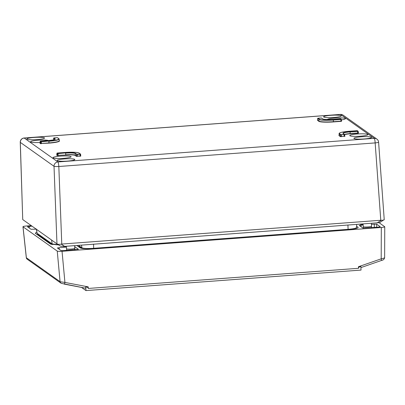 <?xml version="1.0" encoding="UTF-8"?>
<svg xmlns="http://www.w3.org/2000/svg" width="405" height="405" viewBox="0 0 405 405"><rect width="100%" height="100%" fill="white"/><g stroke="black" fill="none" stroke-linecap="round" stroke-linejoin="round"><path stroke-width="0.61" d="M81.537 287.434L85.981 290.587L361.037 270.074L360.845 266.465L358.941 267.123L358.471 266.718L359.048 267.017M85.981 290.587L85.794 286.978L87.637 287.256L88.3 288.446L358.516 268.297L358.941 267.123M64.213 284.113L85.561 288.203L85.794 286.978M76.813 245.476L80.291 247.941C82.205 248.766 86.766 248.959 93.98 248.513L348.376 229.544C355.332 228.931 358.541 228.162 358.005 227.23L356.582 226.223M358.182 227.483L358.005 227.23L358.025 227.752M87.637 287.256L88.204 286.872L87.753 287.342M64.142 284.097A2.081 0.425 -79.2 0 0 64.177 284.113A2.081 0.425 -79.2 0 0 64.927 282.422L88.204 286.872L88.3 288.446M26.846 258.876A2.081 2.071 -12 0 1 26.345 257.914L26.31 257.696A4.106 0.37 3.1 0 0 26.365 257.752L60.077 281.667A4.111 0.562 3.6 0 0 60.229 281.758L64.927 282.422L62.041 251.287C59.52 251.439 57.92 251.373 57.242 251.085L23.019 226.805L26.365 257.752A2.081 2.035 -54.6 0 0 27.191 259.19M61.155 283.262A2.081 2.035 -54.6 0 1 60.912 283.115L27.201 259.2L26.34 257.904A2.081 2.071 -12 0 1 26.31 257.696M60.902 283.105A2.081 2.035 -54.6 0 1 60.077 281.667L57.242 251.085M63.266 246.463A5.199 0.689 -3 0 0 66.354 246.473M363.103 224.345A5.199 0.689 177 0 1 360.217 224.345M379.232 222.796L384.75 226.76C384.588 227.058 383.439 227.296 381.313 227.478L62.041 251.287M26.31 257.691L22.958 226.724C23.095 226.42 24.239 226.182 26.396 225.995L31.281 225.631M36.82 232.267L35.281 233.138L35.453 233.381L50.534 244.083L58.558 244.893M371.431 224.299L376.67 224.188L380.27 226.765L378.548 227.124L362.845 228.015L359.245 225.443L363.133 224.922M74.697 246.655L78.403 249.277L63.377 250.629L60.978 250.528L57.383 247.956L66.385 247.05M31.995 226.137L27.439 226.714L31.033 229.286L36.273 229.174M358.516 268.297L358.471 266.718L381.196 258.835C383.363 258.4 384.507 257.975 384.634 257.57L384.75 226.76M381.313 227.478L381.196 258.835L381.515 260.45L360.906 267.599M341.268 119.419L341.157 119.166L341.38 119.364L340.863 119.475L333.325 120.037L333.416 121.697L341.39 121.08M344.741 136.186L340.443 136.662L344.736 136.156L344.604 134.511M344.559 134.369A8.323 1.099 177 0 1 350.168 133.584L358.142 132.967L358.126 131.266M343.075 133.367L344.615 134.495L340.575 134.784L344.321 134.344L343.075 133.367A8.561 1.134 177 0 1 350.031 131.696L357.909 131.053L357.25 130.678L349.404 131.25A12.241 1.62 -3 0 0 339.456 133.635L340.772 134.566M357.909 131.053L358.136 131.25L357.62 131.362L350.077 131.924A8.353 1.104 -3 0 0 343.167 133.367L343.207 133.402M80.499 154.239L80.387 153.986L80.499 154.239L76.828 154.513L75.259 153.541A8.353 1.104 -3 0 0 65.61 153.141L65.701 154.796A8.323 1.099 177 0 1 75.315 155.196L76.889 156.173L80.615 155.9L80.605 154.199M57.556 155.601L57.216 155.55L57.409 155.333L65.747 155.024L57.667 155.373M65.564 152.913L57.348 153.672L65.564 152.913A8.561 1.134 177 0 1 75.451 153.323L76.935 154.285L80.317 154.032M40.849 141.826L48.808 141.026L41.315 141.816L40.095 141.426L40.151 143.081L40.91 143.486L48.944 142.909A12.479 1.65 -3 0 0 59.267 140.737L59.15 139.082A12.449 1.645 177 0 1 48.853 141.254L48.995 143.137L40.91 143.486M48.387 140.56A9.047 1.195 -3 0 0 38.49 140.165A9.047 1.195 -3 0 0 30.572 141.77A9.047 1.195 -3 0 0 30.709 141.958A9.047 1.195 -3 0 0 40.13 142.464M327.351 119.531A9.047 1.195 177 0 1 335.947 117.987A9.047 1.195 177 0 1 345.262 118.503A9.047 1.195 177 0 1 345.394 118.695A9.047 1.195 177 0 1 341.42 119.895M53.166 157.889A9.047 1.195 177 0 1 53.03 157.702A9.047 1.195 177 0 1 62.005 156.031A9.047 1.195 177 0 1 71.103 156.755A9.047 1.195 177 0 1 62.866 158.38A9.047 1.195 177 0 1 53.166 157.889M367.72 134.435A9.047 1.195 -3 0 0 357.995 133.949A9.047 1.195 -3 0 0 349.778 135.574A9.047 1.195 -3 0 0 358.881 136.293A9.047 1.195 -3 0 0 367.851 134.627A9.047 1.195 -3 0 0 367.72 134.435M26.988 139.163A8.839 1.169 -3 0 0 36.47 139.639A8.839 1.169 -3 0 0 44.52 138.054A8.839 1.169 -3 0 0 35.625 137.346A8.839 1.169 -3 0 0 26.862 138.981A8.839 1.169 -3 0 0 26.988 139.163M341.137 115.734A8.839 1.169 177 0 1 341.268 115.921A8.839 1.169 177 0 1 332.5 117.551A8.839 1.169 177 0 1 323.61 116.848A8.839 1.169 177 0 1 331.634 115.258A8.839 1.169 177 0 1 341.137 115.734M57.292 160.658A8.839 1.169 177 0 1 57.161 160.476A8.839 1.169 177 0 1 65.929 158.841A8.839 1.169 177 0 1 74.819 159.55A8.839 1.169 177 0 1 66.769 161.134A8.839 1.169 177 0 1 57.292 160.658M371.436 137.229A8.839 1.169 -3 0 0 361.938 136.753A8.839 1.169 -3 0 0 353.909 138.343A8.839 1.169 -3 0 0 362.799 139.047A8.839 1.169 -3 0 0 371.567 137.422A8.839 1.169 -3 0 0 371.436 137.229M378.599 142.175A4.161 4.161 0 0 0 376.858 139.082A4.161 4.065 125.4 0 0 374.235 138.358L340.524 114.443L24.194 138.034L57.905 161.949L374.235 138.358A4.161 0.678 -94.3 0 1 375.157 142.909L58.826 166.501L61.773 244.053L380.781 220.264L375.157 142.909A4.161 0.491 -4.2 0 0 378.599 142.175L384.229 219.581L379.642 222.644L64.653 246.387L60.618 246.225L57.166 243.992M356.365 227.352C356.835 228.152 354.071 228.81 348.087 229.341L93.697 248.311C87.505 248.69 83.582 248.528 81.926 247.819L78.454 245.354M58.198 244.66L52.174 243.962L37.093 233.26L36.308 228.972M22.786 219.606L56.968 243.856L54.022 166.303L20.311 142.383L22.731 219.561L20.25 142.287A4.161 0.607 -1.8 0 0 20.311 142.383A4.161 4.065 125.4 0 1 24.194 138.034A4.161 0.678 -94.3 0 0 24.098 138.004A4.161 4.161 0 0 0 20.25 142.287M60.618 246.225L56.968 243.856M61.773 244.053L61.165 244.129L64.653 246.387M376.807 223.104L381.378 220.249L380.781 220.264M381.378 220.249C383.231 220.3 384.183 220.072 384.224 219.566L384.229 219.581M57.115 243.957C57.849 244.407 59.201 244.463 61.165 244.129M317.778 118.295L319.14 119.222A12.241 1.62 -3 0 0 333.28 119.809L333.325 120.037A12.449 1.645 177 0 1 318.943 119.44L317.631 118.478L317.672 120.143L319.003 121.095A12.479 1.65 -3 0 0 333.416 121.697L333.462 121.925A12.687 1.676 177 0 1 318.806 121.313L317.616 120.29M40.095 141.426L40.632 141.137L40.297 141.223L40.956 141.593M53.774 137.983L55.136 138.91A8.561 1.134 177 0 1 48.18 140.576C52.599 140.125 54.898 139.7 55.065 139.285A8.353 1.104 -3 0 0 54.938 139.128L53.627 138.166M53.819 137.978L53.678 139.831L53.617 138.181L54.159 137.897L53.89 137.933M57.009 153.115L56.903 154.963L57.409 155.333L57.348 153.672L56.862 153.292M371.39 223.509L371.532 226.203A4.161 0.552 177 0 1 371.532 226.213A4.161 0.552 177 0 1 368.089 226.927A4.161 0.552 177 0 1 363.224 226.648A4.161 0.552 177 0 1 363.224 226.638L363.093 224.127M74.641 245.638L74.783 248.331A4.161 0.552 177 0 1 74.783 248.341A4.161 0.552 177 0 1 71.341 249.055A4.161 0.552 177 0 1 66.476 248.776A4.161 0.552 177 0 1 66.476 248.766L66.344 246.26M60.912 283.115L61.312 283.343A2.081 1.949 -65 0 1 60.229 281.758M85.865 248.731L85.855 248.468M81.906 248.194L81.886 247.794M56.113 244.873L56.103 244.605M41.138 236.515L41.118 236.115M376.67 224.188L376.701 227.261M360.966 225.079L361.164 226.825M374.306 227.438L374.271 224.086M29.155 226.349L29.352 228.091M74.809 246.701L74.834 249.774M59.1 247.592L59.297 249.333M353.292 229.012L352.968 228.785M82.311 248.478L80.215 246.994A2.081 2.035 125.4 0 0 78.904 246.63L81.248 248.295M77.912 246.255A13.208 1.747 177 0 1 78.904 246.63M52.554 244.62L39.447 235.32A2.081 2.035 125.4 0 0 39.442 235.315A2.081 2.035 125.4 0 0 38.136 234.956L51.496 244.433M38.602 234.333L38.136 234.956M36.966 234.454L38.197 234.044M354.218 228.547L354.577 228.805M333.28 119.809L340.818 119.247L341.03 121.358L333.462 121.925M341.567 121.287L341.03 121.358M341.157 119.166L340.499 118.792L332.647 119.364A8.561 1.134 177 0 1 322.76 118.948L321.271 117.992L317.895 118.245M340.818 119.247L341.086 119.212M317.621 118.493L321.443 118.017M357.575 131.134L357.787 133.245L350.219 133.812A8.115 1.073 -3 0 0 344.625 134.612M358.324 133.174L357.787 133.245M344.265 136.49L344.053 134.379M357.291 130.683L358.136 131.25L358.46 133.083M80.048 154.067L80.261 156.178L76.889 156.173M80.797 156.107L80.261 156.178M76.768 154.254L76.444 156.35L75.122 155.414A8.115 1.073 -3 0 0 65.747 155.024M76.783 156.406L76.444 156.35M57.383 153.029L57.054 153.105L57.54 153.454M80.387 153.986L79.071 153.055A12.241 1.62 -3 0 0 64.932 152.462L57.125 153.065M40.789 141.568L40.657 143.446L40.465 143.664L40.09 143.223M40.804 143.714L40.465 143.664M57.313 137.685L54.159 137.897M57.439 137.705L59.15 139.082M40.637 141.143L48.175 140.576L40.637 141.143M59.262 140.636L59.297 140.667A12.687 1.676 177 0 1 48.995 143.137M57.216 155.55L56.847 155.11M340.443 136.662L339.127 135.726A12.687 1.676 177 0 1 339.132 135.148M36.485 229.326L37.093 233.26M51.567 240.023L52.174 243.962M81.511 245.126L81.926 247.819M93.55 244.154L93.697 248.311M347.941 225.185L348.087 229.341M77.249 154.275L77.401 156.391M57.054 153.105L56.72 155.196M58.021 153.475L58.178 155.591M75.451 153.323L75.122 155.414M55.136 138.91L54.948 139.386M40.297 141.223L39.963 143.309M41.269 141.588L41.421 143.704M48.808 141.026A12.241 1.62 -3 0 0 58.755 138.637M319.14 119.222L318.806 121.313M317.824 118.29L317.49 120.376M341.375 119.379L341.491 121.009L341.38 119.364L340.797 118.857M341.253 134.587L341.405 136.703M350.031 131.696L350.219 133.812M339.456 133.635L339.319 135.508L340.64 136.444L340.575 134.784L339.263 133.852A12.449 1.645 177 0 1 339.081 133.589L339.137 135.245A12.479 1.65 -3 0 0 339.319 135.508L339.127 135.726M340.428 114.412A4.161 0.678 85.7 0 1 340.524 114.443A4.161 4.065 125.4 0 1 343.146 115.167A4.161 4.161 0 0 0 340.428 114.412L24.098 138.004M54.022 166.303A4.161 0.466 -2.2 0 0 58.826 166.501A4.161 0.678 85.7 0 0 57.905 161.949A4.161 4.065 125.4 0 0 54.022 166.303M56.948 137.69L54.154 137.892M80.732 155.844L80.61 154.183L79.203 153.09C77.183 152.204 72.424 151.991 64.927 152.462L57.389 153.024M344.938 136.328L344.392 134.298M349.404 131.25L357.271 130.678M321.575 118.052L322.76 118.948M322.886 118.984C323.99 119.521 327.24 119.647 332.642 119.364L332.647 119.364M340.519 118.792L340.19 118.802M85.561 288.203L61.312 283.343M352.639 228.835L352.654 229.103M41.026 236.054L41.047 236.454M384.639 257.585C384.365 259.154 383.327 260.111 381.515 260.45M77.745 246.139L80.215 246.994M36.84 234.368L38.141 234.004M355.21 228.683L354.82 228.41M356.516 227.585L356.663 224.608M376.858 139.082L343.146 115.167M57.287 137.68L56.953 137.685M57.571 137.746L58.882 138.677M349.399 131.245C342.772 131.787 339.329 132.567 339.081 133.589M340.185 118.797L332.642 119.364M371.39 227.656L371.532 226.213M363.533 228.142L363.224 226.648M74.641 249.789L74.783 248.341M66.805 250.371L66.476 248.776"/></g></svg>
